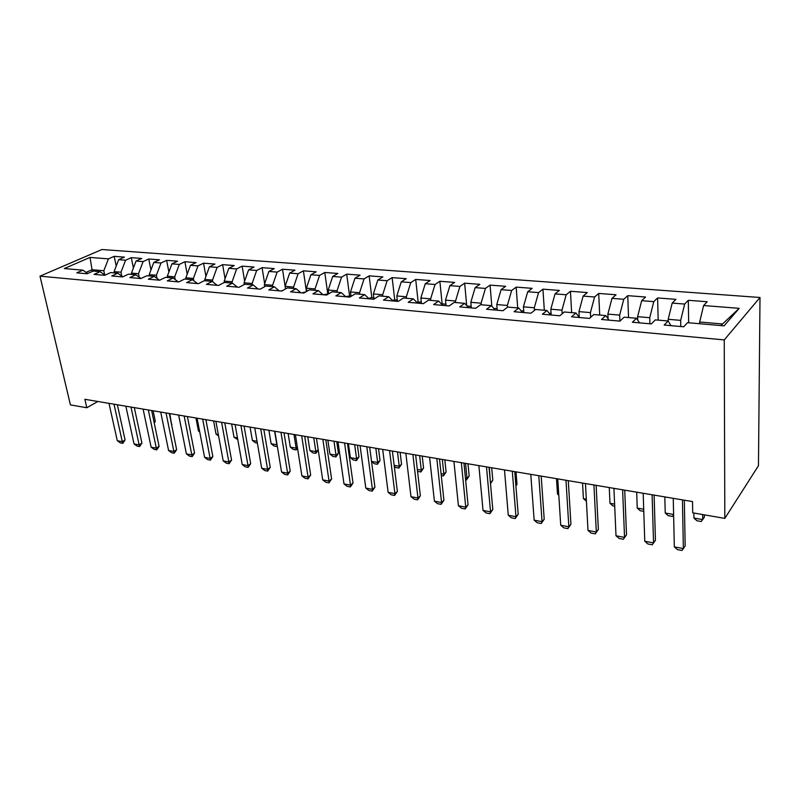 <?xml version="1.0" encoding="UTF-8"?>
<svg xmlns="http://www.w3.org/2000/svg" width="800" height="800" viewBox="0 0 800 800"><rect width="100%" height="100%" fill="white"/><g stroke="black" fill="none" stroke-linecap="round" stroke-linejoin="round"><path stroke-width="1.2" d="M760 297.49L101.93 249.52L40 276.16L724.25 339.91L760 297.49L758.46 465.73L724.82 518.4L724.25 339.91M720.85 325.57L739.22 308.34L703.61 305.54L707.17 301.74L688.32 300.3L684.65 304.06L672.2 303.08L675.93 299.35L657.61 297.95L653.78 301.64L641.67 300.69L645.57 297.03L627.75 295.66L623.77 299.28L611.99 298.36L616.04 294.77L598.71 293.44L594.58 296.99L583.13 296.1L587.31 292.57L570.45 291.28L566.18 294.77L555.04 293.89L559.36 290.43L542.94 289.17L538.55 292.6L527.7 291.75L532.14 288.34L516.16 287.12L511.65 290.49L501.08 289.66L505.64 286.31L490.07 285.12L485.44 288.43L475.15 287.63L479.82 284.34L464.64 283.17L459.91 286.43L449.89 285.65L454.66 282.41L439.86 281.28L435.04 284.48L425.26 283.72L430.12 280.53L415.7 279.43L410.78 282.58L401.25 281.83L406.2 278.7L392.13 277.62L387.13 280.73L377.83 280L382.87 276.91L369.14 275.86L364.05 278.92L354.98 278.2L360.1 275.17L346.7 274.14L341.54 277.15L332.68 276.46L337.87 273.47L324.79 272.47L319.56 275.43L310.92 274.75L316.17 271.81L303.39 270.83L298.1 273.74L289.66 273.08L294.98 270.18L282.5 269.23L277.14 272.1L268.9 271.45L274.27 268.6L262.08 267.66L256.67 270.49L248.61 269.86L254.04 267.05L242.12 266.14L236.66 268.93L228.79 268.31L234.27 265.54L222.62 264.64L217.11 267.39L209.41 266.79L214.94 264.05L203.54 263.18L197.99 265.89L190.46 265.3L196.03 262.61L184.89 261.75L179.29 264.43L171.92 263.85L177.54 261.19L166.63 260.36L161 262.99L153.79 262.43L159.44 259.81L148.77 258.99L143.1 261.59L136.05 261.04L141.74 258.45L131.29 257.65L125.59 260.22L118.69 259.67L124.4 257.12L114.18 256.34L116.22 266.07M739.22 308.34L724.08 325.85L687.55 322.68L683.7 326.79L664.17 325.05L668.13 320.99L655.37 319.89L651.34 323.91L632.38 322.23L636.52 318.25L624.13 317.17L619.93 321.12L601.52 319.49L605.81 315.58L593.78 314.54L589.42 318.41L571.53 316.82L575.98 312.99L564.28 311.98L559.78 315.78L542.39 314.23L546.98 310.47L535.61 309.49L530.96 313.22L514.06 311.71L518.79 308.03L507.72 307.06L502.95 310.73L486.51 309.26L491.36 305.64L480.59 304.71L475.7 308.3L459.7 306.88L464.66 303.33L454.18 302.42L449.17 305.95L433.6 304.56L438.67 301.07L428.47 300.18L423.36 303.65L408.19 302.3L413.36 298.87L403.43 298.01L398.22 301.42L383.45 300.1L388.71 296.73L379.02 295.89L373.72 299.24L359.33 297.96L364.68 294.64L355.24 293.82L349.86 297.12L335.83 295.87L341.26 292.61L332.06 291.81L326.59 295.05L312.91 293.84L318.42 290.63L309.44 289.85L303.91 293.04L290.56 291.85L296.14 288.69L287.38 287.93L281.78 291.07L268.76 289.91L274.4 286.8L265.85 286.06L260.18 289.15L247.48 288.02L253.18 284.96L244.83 284.24L239.11 287.28L226.7 286.17L232.46 283.16L224.31 282.45L218.53 285.45L206.42 284.37L212.23 281.4L204.27 280.71L198.44 283.66L186.61 282.61L192.46 279.69L184.69 279.01L178.81 281.92L167.25 280.89L173.15 278.01L165.55 277.35L159.63 280.21L148.33 279.21L154.27 276.37L146.84 275.73L140.89 278.55L129.84 277.57L135.82 274.77L128.55 274.14L122.56 276.92L111.76 275.96L117.77 273.2L110.66 272.58L104.64 275.33L94.08 274.39L100.12 271.67L93.17 271.07L87.11 273.77L76.78 272.85L82.85 270.17L64.28 268.56L90 257.42L108.45 258.87L114.18 256.34M724.82 518.4L692.7 512.83L692.53 501.57L84.86 399.29L86.81 407.74L97.86 401.48M114.35 272.9L114.08 271.62L120.98 272.21L121.79 276.08M118.69 259.67L114.08 271.62M125.59 260.22L120.98 272.21M82.85 270.17L87.67 273.52M131.71 274.41L131.44 273.11L138.49 273.72L139.21 277.25M136.05 261.04L131.44 273.11M143.1 261.59L138.49 273.72M100.12 271.67L105.04 275.14M149.45 275.95L149.19 274.64L156.39 275.26L157.01 278.41M153.79 262.43L149.19 274.64M161 262.99L156.39 275.26M117.77 273.2L122.8 276.81M167.58 277.53L167.32 276.2L174.69 276.83L175.21 279.57M171.92 263.85L167.32 276.2M179.29 264.43L174.69 276.83M135.82 274.77L140.95 278.52M186.11 279.14L185.86 277.79L193.39 278.44L193.82 280.73M190.46 265.3L185.86 277.79M197.99 265.89L193.39 278.44M154.27 276.37L159.41 280.19M205.06 280.78L204.82 279.43L212.52 280.09L212.84 281.89M209.41 266.79L204.82 279.43M217.11 267.39L212.52 280.09M173.15 278.01L178.24 281.87M224.45 282.47L224.21 281.09L232.09 281.77L232.32 283.15M228.79 268.31L224.21 281.09M236.66 268.93L232.09 281.77M192.46 279.69L197.49 283.58M244.33 284.5L244.04 282.8L252.11 283.49L252.33 284.89M248.61 269.86L244.04 282.8M256.67 270.49L252.11 283.49M212.23 281.4L217.2 285.33M264.69 286.7L264.34 284.55L272.59 285.26L272.82 286.67M268.9 271.45L264.34 284.55M277.14 272.1L272.59 285.26M232.46 283.16L237.37 287.12M285.52 288.97L285.12 286.34L293.57 287.06L293.78 288.49M289.66 273.08L285.12 286.34L282.5 269.23M298.1 273.74L293.57 287.06M253.18 284.96L258.02 288.96M306.85 291.34L306.39 288.17L315.04 288.91L315.25 290.35M310.92 274.75L306.39 288.17M319.56 275.43L315.04 288.91M274.4 286.8L279.16 290.84M328.7 293.8L328.18 290.04L337.04 290.8L337.24 292.26M332.68 276.46L328.18 290.04M341.54 277.15L337.04 290.8M296.14 288.69L300.82 292.76M351.07 296.38L350.49 291.96L359.58 292.74L359.76 294.22M354.98 278.2L350.49 291.96M364.05 278.92L359.58 292.74M318.42 290.63L323.02 294.73M374 299.07L373.37 293.93L382.67 294.73L382.85 296.22M377.83 280L373.37 293.93M387.13 280.73L382.67 294.73M341.26 292.61L345.77 296.76M397.43 301.35L396.81 295.95L406.35 296.77L406.52 298.28M401.25 281.83L396.81 295.95M410.78 282.58L406.35 296.77M364.68 294.64L369.1 298.83M421.44 303.48L420.85 298.02L430.64 298.86L430.8 300.38M425.26 283.72L420.85 298.02M435.04 284.48L430.64 298.86M388.71 296.73L393.02 300.96M446.05 305.67L445.51 300.14L455.55 301L455.7 302.55M449.89 285.65L445.51 300.14M459.91 286.43L455.55 301M413.36 298.87L417.57 303.14M471.31 307.91L470.81 302.31L481.11 303.2L481.25 304.77M475.15 287.63L470.81 302.31M485.44 288.43L481.11 303.2M438.67 301.07L442.76 305.38M497.23 310.22L496.77 304.55L507.35 305.46L507.49 307.24M501.08 289.66L496.77 304.55M511.65 290.49L507.35 305.46M464.66 303.33L468.62 307.67M523.85 312.58L523.43 306.84L534.3 307.78L534.48 310.39M527.7 291.75L523.43 306.84M538.55 292.6L534.3 307.78M491.36 305.64L495.19 310.04M551.18 315.01L550.82 309.2L561.98 310.16L562.19 313.74M555.04 293.89L550.82 309.2M566.18 294.77L561.98 310.16M518.79 308.03L522.48 312.46M579.26 317.38L578.95 311.62L590.43 312.61L590.66 317.31M583.13 296.1L578.95 311.62M594.58 296.99L590.43 312.61M546.98 310.47L550.52 314.95M608.08 318.81L607.87 314.11L619.67 315.12L619.9 321.12M611.99 298.36L607.87 314.11M623.77 299.28L619.67 315.12M575.98 312.99L579.36 317.52M637.72 320.09L637.61 316.67L649.74 317.71L649.92 323.79M641.67 300.69L637.61 316.67M653.78 301.64L649.74 317.71M605.81 315.58L609.02 320.15M668.24 321.18L668.2 319.3L680.68 320.37L680.79 326.53M672.2 303.08L668.2 319.3M684.65 304.06L680.68 320.37M636.52 318.25L639.54 322.87M699.7 323.73L699.68 322.01L722.26 323.95M703.61 305.54L699.68 322.01M668.13 320.99L670.96 325.66M40 276.16L70.42 404.9L86.81 407.74M92.41 271.4L92.05 269.72L86.04 272.39M104.73 274.93L103.83 270.74L92.05 269.72L90 257.42M108.45 258.87L103.83 270.74M688.32 300.3L688.66 322.78M657.61 297.95L658.19 320.13M627.75 295.66L628.54 317.56M598.71 293.44L599.71 315.05M570.45 291.28L571.64 312.61M542.94 289.17L544.32 310.24M516.16 287.12L517.7 307.93M490.07 285.12L491.82 306.17M464.64 283.17L466.7 305.56M439.86 281.28L442.12 303.83L441.48 304.03M415.7 279.43L418.12 301.72M392.13 277.62L394.7 299.65M369.14 275.86L371.84 297.64M346.7 274.14L349.53 295.68M324.79 272.47L327.75 293.76M303.39 270.83L306.43 291.58M262.08 267.66L264.64 283.68M242.12 266.14L244.63 281.14M222.62 264.64L225.06 278.72M203.54 263.18L205.92 276.4M184.89 261.75L187.19 274.17M166.63 260.36L168.88 272.03M148.77 258.99L150.95 269.97M131.29 257.65L133.4 267.98M682.44 499.88L683.36 548.6L681.92 550.48L677.41 549.62L674.33 546.88L673.25 498.33M674.33 546.88L683.36 548.6L685.16 545.9L684.33 500.19M693.88 513.03L693.95 518.06L702.72 519.6L702.66 514.56M693.95 518.06L696.89 520.74L701.26 521.51L704.39 517.1L704.37 514.85M652.11 494.77L653.55 542.92L655.44 540.28L652.24 544.8L647.86 543.96L644.77 541.25L643.18 493.27M654.12 495.11L655.44 540.28M644.77 541.25L653.55 542.92L652.24 544.8M622.61 489.81L624.55 537.4L626.51 534.8L623.37 539.26L619.1 538.45L616 535.77L613.92 488.34M624.73 490.16L626.51 534.8M616 535.77L624.55 537.4L623.37 539.26M672.43 516.42L673.62 514.73L672.43 516.42L668.17 515.66L665.23 513.01L673.61 514.48M664.82 496.91L665.23 513.01M643.78 511.35L640.2 510.72L637.25 508.09L643.71 509.23M636.68 492.17L637.25 508.09M593.92 484.98L596.32 532.02L598.35 529.48L595.26 533.88L591.1 533.08L588 530.43L585.46 483.55M596.13 485.35L598.35 529.48M588 530.43L596.32 532.02L595.26 533.88M565.98 480.27L568.84 526.78L570.93 524.29L567.88 528.63L563.84 527.86L560.73 525.23L557.75 478.89M568.29 480.66L570.93 524.29M560.73 525.23L568.84 526.78L567.88 528.63M614.71 506.22L612.94 505.9L609.99 503.3L614.61 504.12M609.27 487.56L609.99 503.3M579.18 315.91L578.09 315.81M586.42 501.22L583.41 498.63L586.3 499.14M582.55 483.06L583.41 498.63M538.79 475.7L542.06 521.67L544.21 519.23L541.21 523.52L537.27 522.77L534.16 520.17L530.77 474.35M541.18 476.1L544.21 519.23M534.16 520.17L542.06 521.67L541.21 523.52M551.08 313.43L549.19 313.27M556.49 478.68L557.49 494.08L558.74 494.3M557.49 494.08L558.8 495.2M512.3 471.24L515.97 516.7L518.18 514.31L515.22 518.55L511.38 517.81L508.27 515.23L504.49 469.92M514.77 471.65L518.18 514.31M508.27 515.23L515.97 516.7L515.22 518.55M523.74 311.02L521.09 310.79M486.49 466.89L490.54 511.85L492.8 509.51L489.89 513.69L486.14 512.97L483.03 510.42L478.88 465.61M489.04 467.32L492.8 509.51M483.03 510.42L490.54 511.85L489.89 513.69M461.34 462.66L465.74 507.13L468.05 504.82L465.18 508.96L461.53 508.26L458.42 505.73L453.92 461.41M463.96 463.1L468.05 504.82M458.42 505.73L465.74 507.13L465.18 508.96M436.82 458.53L441.55 502.52L443.91 500.26L441.09 504.34L437.52 503.66L434.41 501.16L429.58 457.31M439.51 458.98L443.91 500.26M434.41 501.16L441.55 502.52L441.09 504.34M412.9 454.51L417.96 498.02L420.36 495.8L417.57 499.84L414.1 499.17L410.99 496.69L405.84 453.32M415.65 454.97L420.36 495.8M410.99 496.69L417.96 498.02L417.57 499.84M389.56 450.58L394.93 493.63L397.37 491.45L394.62 495.44L391.23 494.79L388.13 492.33L382.68 449.42M392.38 451.05L397.37 491.45M388.13 492.33L394.93 493.63L394.62 495.44M366.79 446.75L372.44 489.35L374.93 487.21L372.22 491.15L368.9 490.51L365.8 488.08L360.07 445.61M369.67 447.23L374.93 487.21M365.8 488.08L372.44 489.35L372.22 491.15M344.57 443L350.49 485.16L353.01 483.06L350.34 486.96L347.1 486.34L344 483.93L338 441.9M347.49 443.5L353.01 483.06M344 483.93L350.49 485.16L350.34 486.96M322.86 439.35L329.04 481.07L331.6 479.01L328.96 482.86L325.8 482.25L322.71 479.87L316.45 438.27M325.84 439.85L331.6 479.01M322.71 479.87L329.04 481.07L328.96 482.86M301.67 435.78L308.09 477.08L310.68 475.05L308.07 478.86L304.98 478.27L301.9 475.9L295.4 434.73M304.69 436.29L310.68 475.05M301.9 475.9L308.09 477.08L308.07 478.86M497.11 308.68L493.74 308.38M515.88 485.56L517 484.4L516 471.86M515.92 486.01L517 484.4M471.17 306.39L467.13 306.04M490.38 482.28L489.31 467.37M490.43 482.94L492.8 480.18L491.7 467.77M490.5 483.65L492.8 480.18M445.91 304.17L442.09 303.83M465.41 477.9L466.97 478.17L465.53 463.36M469.17 476.06L466.43 480.01L466.97 478.17L469.17 476.06L467.99 463.78M466.43 480.01L465.61 479.87M421.28 302L416.57 302.13M441.07 473.62L443.86 474.11L442.31 459.46M446.1 472.03L443.4 475.94L443.86 474.11L446.1 472.03L444.83 459.88M443.4 475.94L441.28 475.57M397.26 299.88L392.31 300.25M417.32 469.45L421.28 470.14L419.63 455.64M423.57 468.1L420.9 471.97L421.28 470.14L423.57 468.1L422.21 456.07M420.9 471.97L417.54 471.35M373.85 297.82L371.31 297.59L368.66 298.41M394.15 465.37L399.23 466.27L397.48 451.91M401.55 464.26L398.92 468.08L399.23 466.27L401.55 464.26L400.11 452.35M398.92 468.08L395.67 467.51L394.27 466.38M351 295.8L345.61 296.61M371.53 461.4L377.67 462.48L375.83 448.27M380.03 460.51L377.44 464.28L377.67 462.48L380.03 460.51L378.52 448.72M377.44 464.28L374.26 463.72L371.55 461.56M328.64 293.83L323.35 294.76M348.42 443.65L350.37 457.68L356.6 458.77L354.67 444.71M358.99 456.84L356.43 460.57L356.6 458.77L358.99 456.84L357.41 445.17M356.43 460.57L353.32 460.02L350.37 457.68M305.98 291.84L301.95 292.86M327.87 440.19L329.91 454.08L336 455.15L333.99 441.22M338.42 453.25L335.9 456.94L336 455.15L338.42 453.25L336.77 441.69M335.9 456.94L332.85 456.41L329.91 454.08M280.96 432.3L287.61 473.18L290.23 471.18L287.66 474.95L284.64 474.37L281.56 472.02L274.84 431.27M284.02 432.81L290.23 471.18M281.56 472.02L287.61 473.18L287.66 474.95M282.84 290.47L281.04 291M307.78 436.81L309.89 450.57L315.85 451.61L313.76 437.82M318.2 449.9L315.81 453.39L315.85 451.61L318.19 449.82M315.81 453.39L312.83 452.87L309.89 450.57M260.72 428.89L267.59 469.36L270.24 467.4L267.7 471.12L264.75 470.56L261.68 468.23L254.74 427.88M263.82 429.41L270.24 467.4M261.68 468.23L267.59 469.36L267.7 471.12M288.12 433.5L290.31 447.12L296.14 448.15L293.98 434.49M297.51 448.09L296.16 449.92L296.14 448.15L297.37 447.23M296.16 449.92L293.25 449.41L290.31 447.12M240.93 425.56L248.02 465.63L250.69 463.7L248.18 467.39L245.29 466.83L242.23 464.53L235.09 424.58M244.08 426.09L250.69 463.7M242.23 464.53L248.02 465.63L248.18 467.39M268.89 430.27L271.14 443.76L276.85 444.76L274.62 431.23M277.31 446.25L277.04 444.62M276.93 446.52L274.08 446.02L271.14 443.76M221.59 422.3L228.87 461.98L231.57 460.08L229.09 463.73L226.27 463.19L223.21 460.9L215.87 421.34M224.77 422.84L231.57 460.08M223.21 460.9L228.87 461.98L229.09 463.73M257.35 443.06L255.31 442.7L252.39 440.46L257.04 441.28M250.07 427.1L252.39 440.46M202.67 419.12L210.14 458.41L212.86 456.54L210.42 460.15L207.65 459.62L204.6 457.36L197.08 418.18M205.89 419.66L212.86 456.54M204.6 457.36L210.14 458.41L210.42 460.15M237.77 439.6L234.02 437.23L237.46 437.84M231.64 424L234.02 437.23M184.17 416.01L191.82 454.92L194.55 453.08L192.14 456.65L189.43 456.13L186.39 453.89L178.7 415.08M187.41 416.55L194.55 453.08M186.39 453.89L191.82 454.92L192.14 456.65M213.6 420.96L216.04 434.07L218.31 434.47M216.04 434.07L218.59 436M166.06 412.96L173.88 451.5L176.63 449.69L174.25 453.22L171.6 452.71L168.57 450.49L160.71 412.06M169.34 413.51L176.63 449.69M168.57 450.49L173.88 451.5L174.25 453.22M195.93 417.99L198.43 430.98L199.58 431.18M198.43 430.98L199.72 431.95M148.34 409.98L156.31 448.15L159.09 446.37L156.74 449.87L154.14 449.37L151.12 447.16L143.1 409.09M151.64 410.53L159.09 446.37M151.12 447.16L156.31 448.15L156.74 449.87M178.62 415.07L181.25 427.96M130.99 407.06L139.12 444.88L141.91 443.12L139.58 446.58L137.04 446.09L134.03 443.91L125.86 406.19M134.32 407.62L141.91 443.12M134.03 443.91L139.12 444.88L139.58 446.58M171.54 424.45L169.8 413.59M171.61 424.77L171.94 424.2M114.01 404.2L122.28 441.67L125.08 439.93L122.78 443.36L120.29 442.88L117.29 440.71L108.98 403.35M117.36 404.76L125.08 439.93M117.29 440.71L122.28 441.67L122.78 443.36M154.04 422.07L155.29 421.3L153.11 410.78M154.25 423.07L155.29 421.3"/></g></svg>
